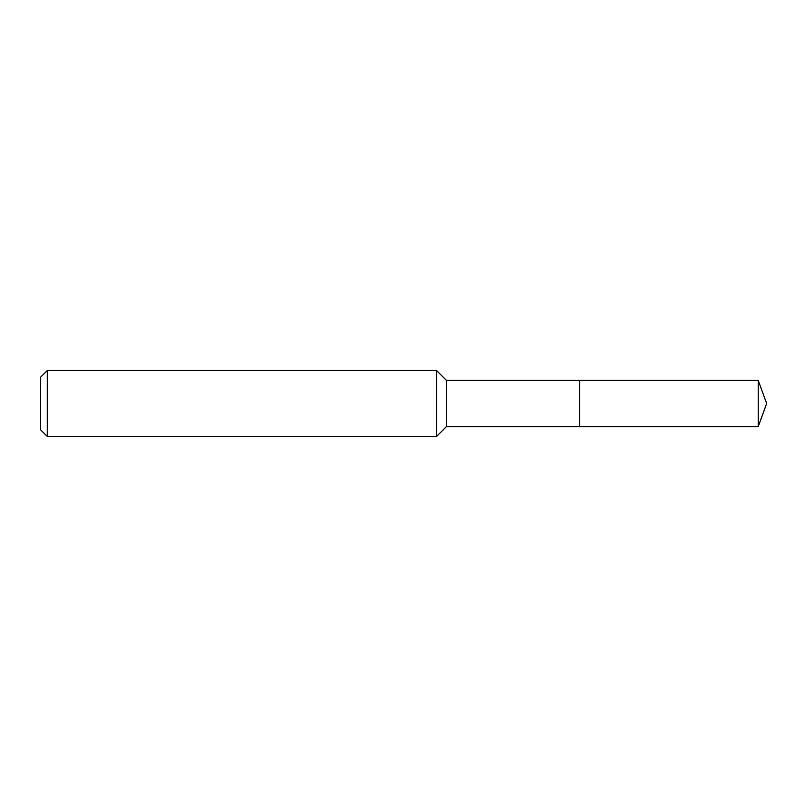 <?xml version="1.0" encoding="UTF-8"?>
<svg xmlns="http://www.w3.org/2000/svg" width="807" height="807" viewBox="0 0 807 807"><rect width="100%" height="100%" fill="white"/><g stroke="black" fill="none" stroke-linecap="round" stroke-linejoin="round"><path stroke-width="1.21" d="M758.237 380.39L579.577 380.39L579.577 426.61L579.577 380.39L446.422 380.39L446.422 426.61L758.237 426.61L766.65 403.5L758.237 380.39L758.237 426.61M446.422 380.39L436.516 370.484L436.516 436.516L446.422 426.61M47.341 436.516L40.35 429.526L40.35 377.474L47.341 370.484L47.341 436.516L436.516 436.516M47.341 370.484L436.516 370.484"/></g></svg>
